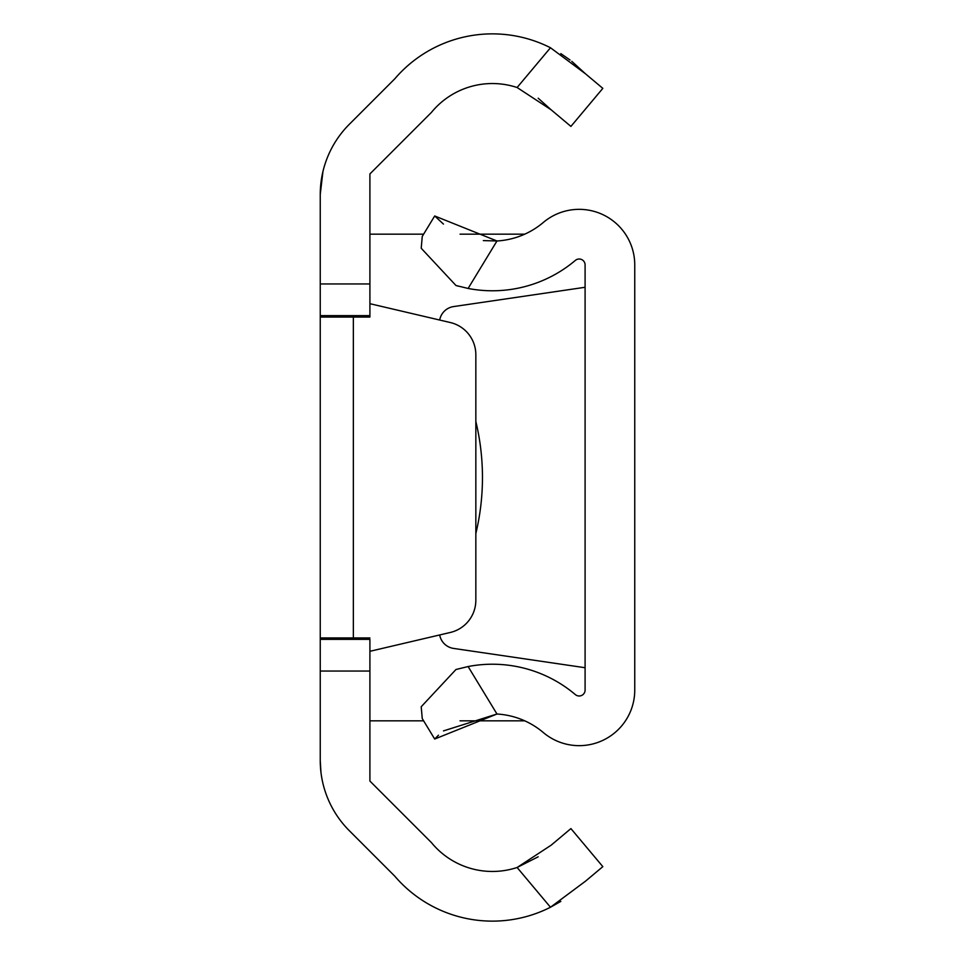 <?xml version="1.0" encoding="UTF-8"?>
<svg xmlns="http://www.w3.org/2000/svg" width="955" height="955" viewBox="0 0 955 955"><rect width="100%" height="100%" fill="white"/><g stroke="black" fill="none" stroke-linecap="round" stroke-linejoin="round"><path stroke-width="1.43" d="M320.247 194.51L320.247 283.945L369.907 283.945L369.907 173.941L431.433 112.404A78.799 78.799 0 0 1 517.109 87.514L550.474 47.75A128.447 128.447 0 0 0 394.785 78.823L349.339 124.281A99.32 99.32 0 0 0 320.247 194.51L322.933 171.566M320.247 671.055L320.247 637.952L320.247 639.361L369.907 639.361L369.907 671.055L320.247 671.055L320.247 760.49A99.32 99.32 0 0 0 349.339 830.719L394.785 876.177A128.447 128.447 0 0 0 550.474 907.25L560.824 901.389M538.178 856.802L517.109 867.486A78.799 78.799 0 0 1 431.433 842.597L369.907 781.059L369.907 671.055M369.907 283.945L369.907 317.048L369.907 315.639L320.247 315.639L320.247 317.048L320.247 283.945M320.952 772.356L320.247 760.49M369.907 637.952L320.247 637.952L320.247 317.048L369.907 317.048M550.474 47.75L585.451 73.774L571.794 61.347M570.051 60.01L560.824 53.611M585.451 73.774L602.832 88.361L570.911 126.406L602.832 88.361M570.911 126.406L551.142 109.813L517.109 87.514M538.178 98.198L551.142 109.813M517.109 867.486L551.142 845.187L570.911 828.594L602.832 866.639L585.451 881.226L550.474 907.25L517.109 867.486M524.761 720.834L460.035 720.834M423.626 720.834L369.907 720.834M524.761 234.166L460.059 234.166M423.626 234.166L369.907 234.166M369.907 651.31L450.294 632.473A33.103 33.103 0 0 0 475.841 600.229L475.841 354.771A33.103 33.103 0 0 0 450.294 322.527L369.907 303.69M443.49 730.897L496.97 714.018A78.799 78.799 0 0 1 543.288 732.521A55.581 55.581 0 0 0 634.753 690.083L634.753 264.917A55.581 55.581 0 0 0 543.288 222.479A78.799 78.799 0 0 1 496.97 240.982L483.337 240.6M434.692 739.027L422.253 718.578L421.215 706.748L455.965 669.503L468.105 666.542L496.97 714.018L434.692 739.027L438.5 735.195M468.105 288.458L455.965 285.497L421.215 248.252L422.253 236.422L434.692 215.973L496.97 240.982L468.105 288.458A128.447 128.447 0 0 0 575.364 260.393A5.921 5.921 0 0 1 585.093 264.917L585.093 690.083A5.921 5.921 0 0 1 575.364 694.607A128.447 128.447 0 0 0 468.105 666.542M455.965 285.497L458.352 286.19M443.466 224.091L434.692 215.973M439.682 320.044A16.557 16.557 0 0 1 453.577 306.579L585.093 287.276M475.841 533.558A240.576 240.576 0 0 0 475.841 421.442M585.093 667.724L453.577 648.421A16.557 16.557 0 0 1 439.682 634.956M353.35 317.048L353.35 637.952"/></g></svg>

